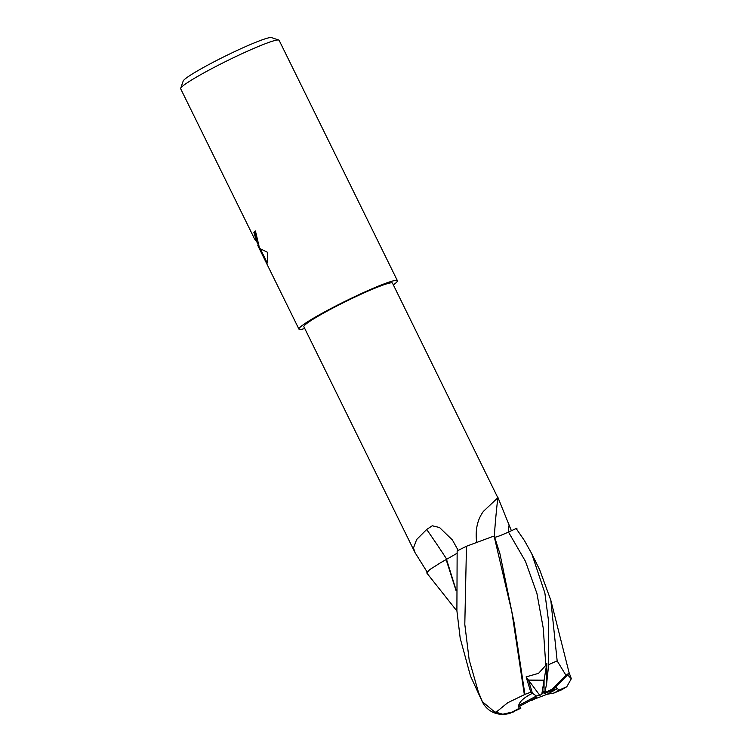 <?xml version="1.0" encoding="UTF-8"?>
<svg xmlns="http://www.w3.org/2000/svg" width="752" height="752" viewBox="0 0 752 752"><rect width="100%" height="100%" fill="white"/><g stroke="black" fill="none" stroke-linecap="round" stroke-linejoin="round"><path stroke-width="1.13" d="M516.173 528.543L524.464 540.613L531.739 553.688L544.871 592.99L548.368 619.761L548.678 664.618L546.666 683.38L546.836 663.245L545.802 665.332L538.573 673.331L526.127 676.894L530.799 692.225L532.435 693.316L528.496 680.099L532.435 693.316L536.458 696.004L518.654 705.47C519.698 701.39 524.285 697.339 532.435 693.316C523.524 697.753 518.908 702.114 518.589 706.382L519.209 708.337L512.15 712.088L502.768 714.221L494.459 711.787L482.37 701.654L478.432 692.197L469.154 659.748L464.802 624.339L466.475 546.253L493.293 536.298A45.364 3.798 153.8 0 1 494.29 536.608A804.706 763.919 139.2 0 1 497.843 497.758L392.478 283.109A49.378 4.136 153.8 0 0 350.028 299.409A49.378 4.136 153.8 0 0 304.175 325.804A49.378 4.136 153.8 0 0 303.874 326.716L415.048 552.645L413.497 547.973L416.636 539.532L426.685 529.474L432.287 525.78L439.525 527.509L452.403 539.983L458.429 550.812M497.768 497.072L511.407 530.733M427.07 571.905L415.048 552.645M560.823 681.904L560.428 682.393L560.823 681.904M569.001 672.373L571.332 678.708L566.801 686.717L558.98 690.11L555.681 686.886L557.392 688.531L544.006 693.701M529.963 700.789L547.052 694.303A24.694 2.068 153.8 0 0 557.392 688.531M518.589 706.448A24.694 2.068 153.8 0 0 519.529 706.335L536.411 697.358L531.645 700.601M393.362 284.905A54.868 4.587 153.8 0 0 397.065 281.699A54.868 4.587 153.8 0 0 397.404 280.693L279.124 40.317A54.868 4.587 153.8 0 0 278.785 40.053L271.481 37.6A49.378 4.136 153.8 0 0 227.471 55.037A49.378 4.136 153.8 0 0 183.488 80.53A49.378 4.136 153.8 0 0 183.187 81.047L180.677 88.332A54.868 4.587 153.8 0 0 180.668 88.764L254.627 239.07L256.498 241.223L259.055 246.412L258.303 246.44L260.145 248.63L267.251 263.078L259.769 249.523L257.833 245.528L258.312 245.302M278.785 40.053A54.868 4.587 153.8 0 0 229.886 59.436A54.868 4.587 153.8 0 0 181.016 87.749A54.868 4.587 153.8 0 0 180.677 88.332M397.404 280.693A54.868 4.587 153.8 0 0 350.235 298.798A54.868 4.587 153.8 0 0 299.287 328.126A54.868 4.587 153.8 0 0 298.948 329.132A54.868 4.587 153.8 0 0 304.757 328.511M258.265 245.321L258.763 246.224M255.492 231.099A54.313 4.55 153.8 0 0 254.355 232.048L255.906 235.78L256.705 241.514M254.355 232.048L253.866 232.283A54.868 4.587 -26.2 0 1 255.436 230.996L259.073 246.318A14.42 2.369 64.6 0 1 259.055 246.412M256.498 241.223A8.761 1.438 -115.4 0 0 256.507 241.11L253.866 232.283M267.289 263.031L260.258 248.733L267.768 252.428L267.289 263.031A19.853 3.262 64.6 0 1 267.251 263.078M259.026 246.496L258.303 246.44M259.073 246.318L256.507 241.11M259.778 248.292L265.86 260.248M266.725 261.875L267.345 262.965M476.599 541.891C475.198 529.624 477.464 519.463 483.414 511.379L497.843 497.758M446.312 559.497A45.364 3.798 153.8 0 0 440.136 563.004L446.143 559.601L456.135 590.856M446.744 559.253A804.706 459.698 76.2 0 0 426.685 529.474M550.784 690.533L552.842 689.575L565.795 677.007M552.842 689.575L555.249 686.407L561.02 681.547L550.567 690.74A24.694 2.068 153.8 0 0 544.006 693.748L544.072 680.203L528.496 680.099L544.072 680.203L544.025 691.314L541.778 694.303L539.814 695.374L526.127 676.894M546.836 663.245L541.778 694.303M539.814 695.374L536.458 696.004M466.475 546.253A54.868 4.587 153.8 0 0 457.15 550.943L456.896 610.718L460.205 638.26L470.489 676.039L482.399 701.954C485.341 707.641 489.806 711.448 495.812 713.385C502.449 715.096 503.812 714.485 509.377 713.582L520.863 708.215L519.529 706.335M530.799 692.225L524.896 694.369L514.086 622.637L499.986 553.933L494.431 536.58C493.444 538.197 498.125 536.693 508.465 532.068L517.009 528.158M493.293 536.298L494.337 537.116L511.858 611.893L524.36 694.679L507.656 702.782L496.292 712.059M524.896 694.369L524.097 694.839M456.915 611.009L426.722 572.93L429.693 569.631L440.136 563.004M456.135 590.207L446.519 559.366L457.028 553.303M445.983 559.704L446.519 559.366L445.983 559.704M565.786 677.035L569.17 672.993L565.983 675.343L557.166 660.905L550.812 600.237L539.682 569.828L531.739 553.688M571.332 678.708L567.685 674.948M546.666 683.38L544.909 692.545L544.006 693.748M550.567 690.74L565.983 675.343M547.052 694.303L554.083 692.996L561.565 689.847L566.801 686.717M554.083 692.996A24.694 2.068 153.8 0 0 558.98 690.11M519.209 708.337A24.694 2.068 153.8 0 0 520.863 708.215M508.418 532.087A796.556 756.183 139.2 0 1 508.963 525.686M545.802 665.332L543.264 628.24L536.919 593.431L525.479 561.359L508.474 532.068M551.517 689.49A32.919 2.754 153.8 0 0 544.909 692.545M557.166 660.905A54.868 4.587 153.8 0 0 548.678 664.618M560.184 690.496A32.919 2.754 153.8 0 0 564.874 687.695M512.15 712.088A32.919 2.754 153.8 0 0 514.058 711.834M298.948 329.132L259.769 249.523M494.337 537.116L494.167 536.618M569.17 672.993L550.812 600.237"/></g></svg>
